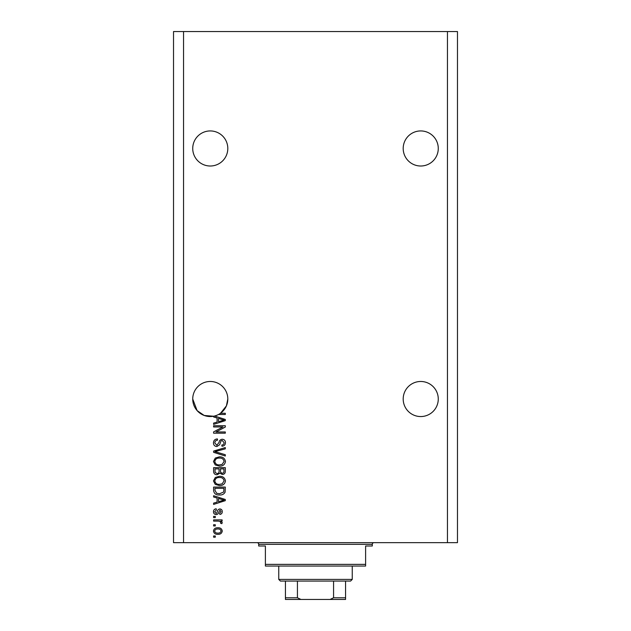 <?xml version="1.0" encoding="UTF-8"?>
<svg xmlns="http://www.w3.org/2000/svg" width="631" height="631" viewBox="0 0 631 631"><rect width="100%" height="100%" fill="white"/><g stroke="black" fill="none" stroke-linecap="round" stroke-linejoin="round"><path stroke-width="0.95" d="M403.193 148.474A17.542 17.542 0 0 1 420.727 130.933A17.542 17.542 0 0 1 438.269 148.474A17.542 17.542 0 0 1 420.727 166.008A17.542 17.542 0 0 1 403.193 148.474M192.731 148.474A17.542 17.542 0 0 1 210.273 130.933A17.542 17.542 0 0 1 227.807 148.474A17.542 17.542 0 0 1 210.273 166.008A17.542 17.542 0 0 1 192.731 148.474M438.269 399.013A17.542 17.542 0 0 0 420.727 381.479A17.542 17.542 0 0 0 403.193 399.013A17.542 17.542 0 0 0 420.727 416.555A17.542 17.542 0 0 0 438.269 399.013M227.807 399.013A17.542 17.542 0 0 0 210.273 381.479A17.542 17.542 0 0 0 192.731 399.013L197.109 410.607L204.223 415.474L213.609 416.231A17.542 17.542 0 0 0 227.807 399.013L226.403 405.907L220.464 413.289L225.306 413.289L225.306 414.504L218.5 414.504M214.564 416.018L225.306 419.449L225.306 420.632L213.609 424.371L213.609 423.109L217.103 422.092L217.103 418.006L213.609 416.981L213.609 416.231A17.542 17.542 0 0 1 192.731 399.013M222.917 426.95L213.609 426.95L213.609 425.736L225.306 425.736L225.306 427.029L215.983 431.967L225.306 431.967L225.306 433.182L213.609 433.182L213.609 431.88L222.917 426.95M216.867 446.543C214.658 446.322 213.523 445.1 213.459 442.859C213.617 440.399 214.926 439.097 217.411 438.947L217.561 440.162C215.849 440.32 214.934 441.25 214.824 442.962L216.827 445.328L219.044 442.41C219.351 440.501 220.424 439.452 222.254 439.255C224.313 439.428 225.377 440.564 225.456 442.647C225.346 444.871 224.186 446.07 221.962 446.235L221.812 445.021C223.271 444.918 224.037 444.137 224.092 442.686L222.222 440.47L221.039 440.848L219.659 444.737L216.867 446.543M225.306 456.008L213.609 452.324L213.609 451.07L225.306 447.568L225.306 448.822L214.982 451.63L225.306 454.738L225.306 456.008M213.459 461.498L215.297 458.051L219.304 456.868C222.782 456.726 224.833 458.272 225.456 461.506C224.849 464.676 222.846 466.214 219.446 466.128L215.25 464.937L213.459 461.498M213.459 480.932L215.297 477.486L219.304 476.302C222.782 476.16 224.833 477.706 225.456 480.94C224.849 484.111 222.846 485.657 219.446 485.562L215.25 484.371L213.459 480.932M217.103 498.025L213.609 497.007L213.609 495.737L225.306 499.476L225.306 500.659L213.609 504.398L213.609 503.136L217.103 502.11L217.103 498.025M215.281 537.194L213.609 537.194L213.609 535.979L215.281 535.979L215.281 537.194M447.45 542.66L457.475 542.66L457.475 31.55L447.45 31.55L447.45 542.66L173.525 542.66L173.525 31.55L183.55 31.55L183.55 542.66M447.45 31.55L183.55 31.55M217.955 534.307C215.416 534.465 213.917 533.376 213.459 531.042C213.909 528.739 215.376 527.65 217.861 527.776C220.353 527.65 221.828 528.739 222.27 531.042C221.836 533.321 220.4 534.41 217.955 534.307M215.281 525.954L213.609 525.954L213.609 524.74L215.281 524.74L215.281 525.954M218.018 521.096L213.609 521.096L213.609 519.881L222.112 519.881L222.112 521.096L220.755 521.096L222.27 522.531L221.812 523.683L220.598 523.225L220.747 522.397L219.754 521.316L218.018 521.096M215.281 517.609L213.609 517.609L213.609 516.395L215.281 516.395L215.281 517.609M216.204 514.573C214.437 514.439 213.523 513.476 213.459 511.694C213.546 509.982 214.461 509.02 216.196 508.799L216.346 510.014L214.674 511.78L215.991 513.35L216.764 513.074L217.238 511.93C217.443 510.242 218.31 509.249 219.84 508.949C221.434 509.114 222.246 510.014 222.27 511.646C222.238 513.271 221.426 514.194 219.84 514.415L219.683 513.2L221.055 511.686L220.014 510.163L218.823 511.915C218.618 513.547 217.742 514.431 216.204 514.573M219.525 494.98C216.062 495.193 214.09 493.71 213.609 490.532L213.609 487.085L225.306 487.085L225.086 492.243C223.863 494.254 222.009 495.169 219.525 494.98M217.048 474.788C214.777 474.686 213.633 473.51 213.609 471.247L213.609 467.65L225.306 467.65L225.306 471.27C225.291 473.234 224.313 474.307 222.364 474.48L219.911 473.179L217.048 474.788M221.055 531.01C220.613 529.527 219.556 528.849 217.869 528.991C216.149 528.849 215.084 529.543 214.674 531.073C215.116 532.564 216.181 533.234 217.869 533.092C219.58 533.234 220.645 532.54 221.055 531.01M221.875 499.523L218.468 498.427L218.468 501.708L224.084 500.067L221.875 499.523M223.934 488.299L214.982 488.299L214.982 490.382L216.685 493.3L219.541 493.765L223.705 492.006L223.934 488.299M224.092 480.948C223.587 478.472 221.986 477.328 219.288 477.517C216.772 477.446 215.281 478.574 214.824 480.925C215.313 483.346 216.867 484.482 219.485 484.348L222.128 483.843L224.092 480.948M223.934 468.865L220.448 468.865L220.558 472.201L222.175 473.266C223.532 473.108 224.123 472.303 223.934 470.852L223.934 468.865M219.075 468.865L214.982 468.865L215.124 472.453L217.032 473.573C218.5 473.439 219.178 472.619 219.075 471.105L219.075 468.865M224.092 461.513C223.587 459.037 221.986 457.893 219.288 458.082C216.772 458.003 215.281 459.139 214.824 461.49C215.313 463.903 216.867 465.047 219.485 464.913L222.128 464.408L224.092 461.513M221.875 419.505L218.468 418.4L218.468 421.689L224.084 420.049L221.875 419.505M257.038 542.66A1.672 1.672 0 0 1 258.71 544.332L258.71 546.004L265.391 546.004L265.391 564.374L365.609 564.374L365.609 546.004L372.29 546.004L372.29 544.332L258.71 544.332M373.962 542.66A1.672 1.672 0 0 0 372.29 544.332M365.609 564.374L365.609 566.046L265.391 566.046L265.391 564.374M337.38 599.45L293.62 599.45L337.38 599.45M352.248 579.408L350.576 581.08L280.424 581.08L278.752 579.408L352.248 579.408L352.248 566.046M278.752 579.408L278.752 566.046M345.567 581.08L345.567 598.929M345.567 599.45L285.433 599.45L285.433 597.778L285.433 599.45M330.06 599.45L333.57 597.778L345.567 597.778M333.57 581.08L333.57 597.778M297.43 581.08L297.43 597.778L300.94 599.45M285.433 581.08L285.433 597.778L297.43 597.778"/></g></svg>
